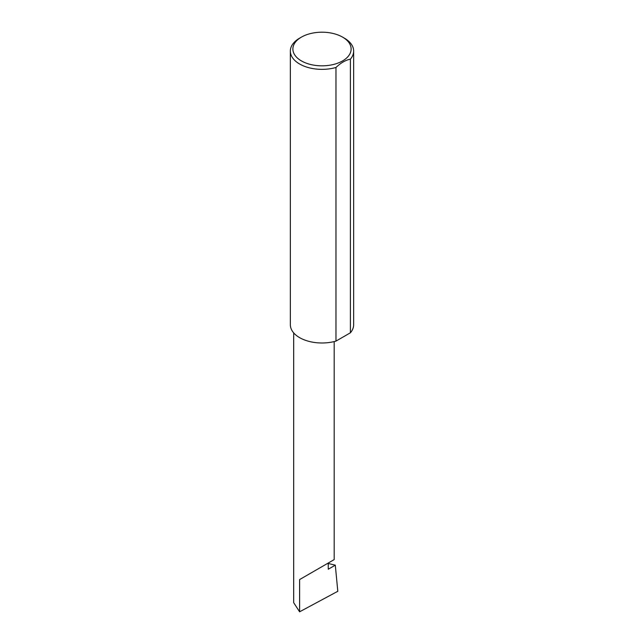 <?xml version="1.0" encoding="UTF-8"?>
<svg xmlns="http://www.w3.org/2000/svg" width="644" height="644" viewBox="0 0 644 644"><rect width="100%" height="100%" fill="white"/><g stroke="black" fill="none" stroke-linecap="round" stroke-linejoin="round"><path stroke-width="0.97" d="M328.255 563.468L335.299 565.166L328.255 569.232L328.255 563.033L334.188 559.604L334.188 341.586M328.255 563.033C333.02 560.28 338.655 557.028 328.255 563.033L299.613 579.568L328.255 563.033M301.408 60.906A29.125 16.816 0 0 0 342.592 60.906A29.125 16.816 0 0 0 342.592 37.127L344.387 38.157A31.653 18.274 180 0 1 353.653 51.085A31.653 18.274 180 0 1 350.4 59.151C345.578 60.117 340.765 62.895 335.975 67.483A31.653 18.274 180 0 1 299.613 64.006A31.653 18.274 180 0 1 290.347 51.085A31.653 18.274 180 0 1 299.613 38.157L301.408 37.127A29.125 16.816 0 0 0 301.408 60.906M335.975 67.483L335.975 341.111A31.653 18.274 180 0 1 299.613 337.641A31.653 18.274 180 0 1 290.347 324.713L290.347 51.085M335.299 565.166L337.802 591.289L299.613 611.8L293.688 602.679L293.688 332.884M299.613 611.8L299.613 579.568M350.4 59.151L350.4 332.787A31.653 18.274 180 0 0 353.653 324.713L353.653 51.085M335.975 341.111L350.4 332.787M344.387 38.157L342.592 37.127A29.125 16.816 0 0 0 301.408 37.127"/></g></svg>
